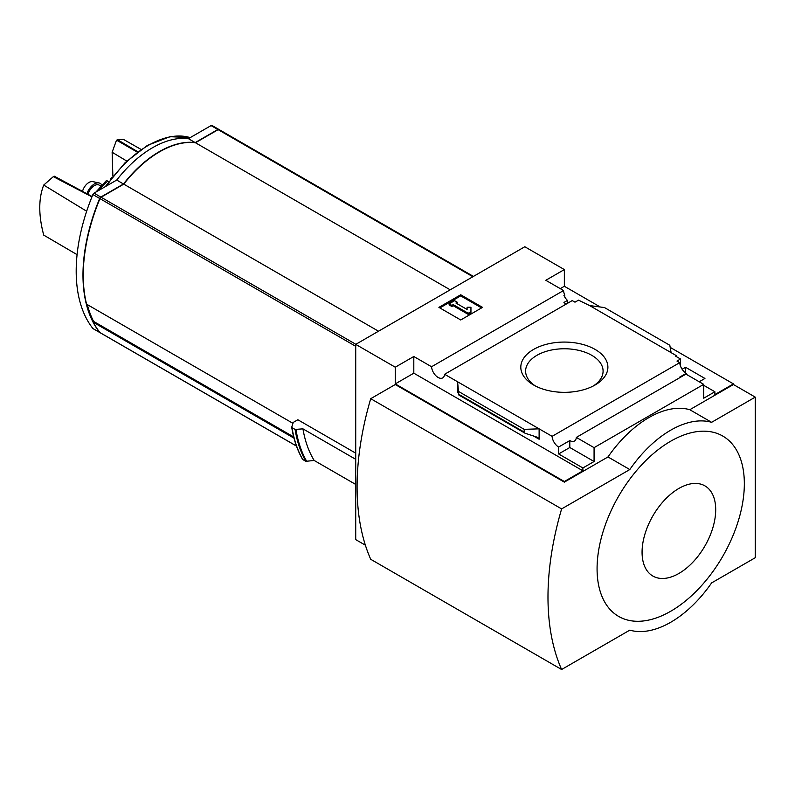 <?xml version="1.0" encoding="UTF-8"?>
<svg xmlns="http://www.w3.org/2000/svg" width="795" height="795" viewBox="0 0 795 795"><rect width="100%" height="100%" fill="white"/><g stroke="black" fill="none" stroke-linecap="round" stroke-linejoin="round"><path stroke-width="1.19" d="M566.259 304.038A9.252 5.346 60 0 1 563.943 302.448L567.481 300.401A9.252 5.346 60 0 1 563.943 295.482L564.758 295.005L564.758 297.032M567.481 300.401L567.481 303.332M564.758 295.005A9.252 5.346 60 0 1 563.556 290.533L545.807 280.287L564.351 269.584L524.809 246.748L355.723 344.374L395.264 367.201L413.807 356.498L431.556 366.743A9.252 5.346 -120 0 0 435.829 375.677A9.252 5.346 -120 0 0 442.706 377.893A9.252 5.346 -120 0 0 444.604 374.276L572.231 300.59L574.984 302.18L578.531 300.132L589.572 305.558L604.518 307.576L669.807 345.269L671.119 352.642L589.572 305.558M682.13 369.268L685.568 367.28L685.568 372.905M685.568 367.28L704.936 378.46L699.202 381.769M680.53 366.137L680.53 359.012L675.75 356.259L676.575 355.782L676.575 356.726M680.53 359.012L676.982 361.059L679.735 362.649A9.252 5.346 60 0 0 686.254 373.342L686.254 374.286M676.575 355.782L671.119 352.642M703.704 385.307L714.884 391.766L714.884 394.598L733.437 383.896L733.437 384.522L755.25 397.122L711.614 422.314A96.424 55.67 120 0 0 629.799 469.547L561.618 508.909A260.432 150.354 120 0 0 561.618 669.509L629.799 630.147A96.424 55.67 120 0 0 711.614 582.914L755.25 557.722L755.25 397.122M595.137 349.432A43.536 25.132 180 0 1 595.137 384.979A43.536 25.132 180 0 1 533.564 384.979A43.536 25.132 180 0 1 533.564 349.432A43.536 25.132 180 0 1 595.137 349.432M444.604 374.276L552.098 436.336L679.735 362.649M564.351 269.584L564.351 286.27L600.245 306.999M670.185 347.375L733.437 383.896M564.351 286.27L560.256 288.635M679.983 377.565A9.252 5.346 60 0 1 679.437 377.277L686.254 373.342M552.098 436.336A9.252 5.346 -120 0 0 558.627 447.029L569.806 440.569A9.252 5.346 -120 0 0 574.427 441.036A9.252 5.346 -120 0 0 576.325 437.409L685.956 374.117L703.704 384.363L703.704 398.216L714.884 391.766M431.556 366.743L563.556 290.533M219.281 129.734A1.928 1.113 120 0 0 219.092 129.565A1.928 1.113 120 0 0 218.128 129.665L195.461 142.752A97.189 56.117 120 0 0 123.762 184.142L101.104 197.23A1.928 1.113 120 0 0 99.951 198.631A154.27 89.07 120 0 0 86.576 304.177L292.948 423.328M355.723 453.16L297.857 419.76L293.236 422.423L291.745 427.134M355.723 344.374L355.723 539.616L365.382 545.191M355.723 484.443L314.184 460.464L305.856 461.319A166.612 96.195 -60 0 1 295.094 429.429L292.013 427.65A166.612 96.195 -60 0 0 302.776 459.54L302.537 459.013M295.094 429.429L302.945 428.853L355.723 459.321M305.856 461.319L302.776 459.54M395.264 367.201L395.264 383.896L564.351 481.512L564.351 482.138L395.264 384.522L370.718 398.692L561.618 508.909M576.325 437.409L594.074 447.655L703.704 384.363M564.351 481.512L582.894 470.809L582.894 467.967L594.074 461.517L594.074 447.655M733.437 384.522L689.802 409.713A96.424 55.67 -60 0 0 607.986 456.946L564.351 482.138M582.894 467.967L558.627 453.955L558.627 447.029M525.058 433.235L524.183 432.083L524.183 429.35L539.119 428.843L539.119 439.238L537.718 437.379L525.058 433.235L458.814 394.996L457.582 381.769L457.582 392.154L457.821 391.448L458.814 394.996M413.807 356.498L413.807 373.183L395.264 383.896M582.894 470.809L413.807 373.183M524.183 429.35L458.884 391.657M460.722 294.776L482.535 307.367L460.722 319.968L438.9 307.367L460.722 294.776L460.722 295.879L439.854 307.923M689.802 409.713L711.614 422.314M607.986 456.946L629.799 469.547M370.718 398.692A260.432 150.354 120 0 0 370.718 559.292L561.618 669.509M670.712 441.205A104.135 60.122 120 0 0 597.075 568.743A104.135 60.122 120 0 0 670.712 611.256A104.135 60.122 120 0 0 744.339 483.718A104.135 60.122 120 0 0 670.712 441.205M481.581 307.923L460.722 295.879M453.22 304.614L451.858 305.399L449.125 303.829L454.581 300.679L457.304 302.249L455.942 303.044L467.092 309.474L467.092 307.248L470.948 307.248L470.948 312.803L468.215 314.373L468.215 313.28L453.22 304.614L453.22 305.717L468.215 314.373M470.948 311.7L468.215 313.28M451.858 305.399L451.858 306.502L453.22 305.717M449.125 303.829L449.125 304.932L451.858 306.502M457.304 302.249L456.896 303.591M467.092 308.351L467.092 309.474M569.806 440.569L569.806 447.505L558.627 453.955M594.074 461.517L569.806 447.505M678.89 573.463A52.063 30.061 -60 0 1 647.001 528.109A52.063 30.061 -60 0 1 710.77 491.29A52.063 30.061 -60 0 1 678.89 573.463M535.363 385.953A38.736 22.359 180 0 1 525.624 371.613A38.736 22.359 180 0 1 549.136 350.555A38.736 22.359 180 0 1 591.738 355.305A38.736 22.359 180 0 1 603.077 371.613A38.736 22.359 180 0 1 593.338 385.953M314.184 460.464A160.441 92.627 -60 0 1 302.945 428.853M450.209 289.827L195.461 142.752M378.509 331.217L123.762 184.142M94.257 321.786L93.343 322.313A154.27 89.07 120 0 0 99.951 332.568A1.928 1.113 120 0 0 100.14 332.727A1.928 1.113 120 0 0 100.379 332.817M294.021 438.174L93.343 322.313M87.311 304.604A154.27 89.07 120 0 0 93.572 321.389L293.703 436.932M218.943 129.505A1.928 1.113 120 0 0 218.814 129.406A1.928 1.113 120 0 0 217.85 129.505L195.192 142.593A97.189 56.117 120 0 0 123.493 183.983L100.826 197.071A1.928 1.113 120 0 0 99.673 198.472A154.27 89.07 120 0 0 99.673 332.409A1.928 1.113 120 0 0 99.862 332.578A1.928 1.113 120 0 0 100.011 332.638M91.942 196.862L53.325 176.629L43.725 185.066C38.458 198.591 38.458 215.276 43.725 235.111L77.075 254.648M53.325 176.629L54.179 176.142L92.081 196.514M141.063 149.42L123.136 139.224L116.527 140.149L112.135 152.252L112.88 176.242M43.725 185.066L86.665 211.241M112.135 152.252L126.763 161.057M116.527 140.149L137.297 152.133M117.382 139.652L137.813 151.756M212.215 125.66A1.928 1.113 120 0 0 212.027 125.491A1.928 1.113 120 0 0 211.063 125.59L188.395 138.668A97.189 56.117 120 0 0 116.706 180.067L94.039 193.145A1.928 1.113 120 0 0 92.886 194.556A154.27 89.07 120 0 0 92.886 328.484A1.928 1.113 120 0 0 93.075 328.653A1.928 1.113 120 0 0 93.313 328.733M123.493 183.983L116.706 180.067M195.192 142.593L188.395 138.668M108.746 181.677L107.891 181.19A3.856 1.898 53.5 0 0 105.983 180.992L95.897 192.082M111.727 177.683L111.767 177.663A3.856 2.514 -112.5 0 0 111.727 177.683A3.856 2.514 -112.5 0 0 110.555 179.233M88.016 194.328A9.639 5.565 -60 0 1 99.196 185.136L100.568 185.931M86.913 193.742A11.677 6.738 -60 0 1 99.027 182.93A11.677 6.738 -60 0 1 101.651 184.778M82.511 191.366A9.639 5.565 -60 0 1 92.767 181.618L99.027 182.93M355.723 346.302L99.951 198.631M539.119 439.238L533.286 435.869M458.089 392.452L457.582 392.154M524.183 432.083L458.884 394.39M306.781 461.458A166.185 95.947 -60 0 1 295.978 429.588M472.866 276.74L218.128 129.665M355.842 344.305L101.104 197.23M296.446 446.015L99.951 332.568M106.53 185.931A97.109 56.067 -60 0 1 190.204 137.624M99.673 198.472L92.886 194.556M99.673 332.409L92.886 328.484M100.826 197.071L94.039 193.145M217.85 129.505L211.063 125.59M99.117 190.214A28.928 16.705 -60 0 1 107.891 181.19M302.557 459.331C297.3 450.199 293.693 439.526 291.725 427.303M473.432 276.412L219.092 129.565M296.475 446.084L100.14 332.727M105.248 186.676L125.083 162.687L147.413 145.396L169.921 136.69L190.234 137.614M99.862 332.578L93.075 328.653M218.814 129.406L212.027 125.491"/></g></svg>
